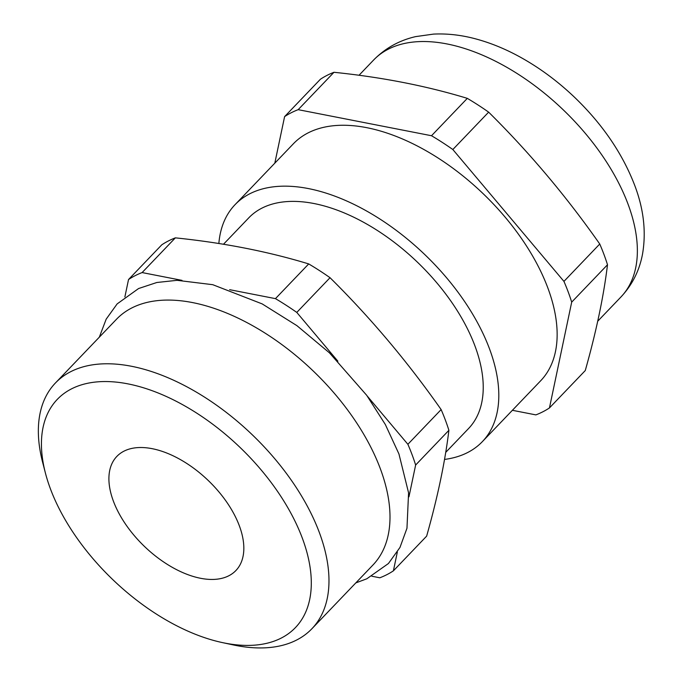 <?xml version="1.0" encoding="UTF-8"?>
<svg xmlns="http://www.w3.org/2000/svg" width="682" height="682" viewBox="0 0 682 682"><rect width="100%" height="100%" fill="white"/><g stroke="black" fill="none" stroke-linecap="round" stroke-linejoin="round"><path stroke-width="1.02" d="M311.913 628.727L372.935 565.028A177.601 98.796 -136.2 0 0 380.317 468.679A177.601 98.796 -136.2 0 0 253.576 326.226A177.601 98.796 -136.2 0 0 116.443 319.304L55.413 383.003A177.601 98.796 43.8 0 1 192.546 389.925A177.601 98.796 43.8 0 1 319.295 532.386A177.601 98.796 43.8 0 1 311.913 628.727A177.601 98.796 43.8 0 1 233.176 644.899L222.349 642.58A164.916 91.738 -136.2 0 0 302.314 538.107A164.916 91.738 -136.2 0 0 135.778 385.637A164.916 91.738 -136.2 0 0 45.421 473.078A164.916 91.738 -136.2 0 0 50.425 488.858A164.916 91.738 -136.2 0 0 222.349 642.58M113.4 501.168A82.454 45.873 43.8 0 1 116.827 456.437A82.454 45.873 43.8 0 1 180.491 459.651A82.454 45.873 43.8 0 1 239.339 525.788A82.454 45.873 43.8 0 1 235.912 570.519A82.454 45.873 43.8 0 1 172.248 567.313A82.454 45.873 43.8 0 1 113.4 501.168M482.353 441.646L540.69 380.752A171.259 95.267 -136.2 0 0 547.808 287.847A171.259 95.267 -136.2 0 0 425.594 150.475A171.259 95.267 -136.2 0 0 293.362 143.8L235.017 204.702A171.259 95.267 43.8 0 1 367.248 211.377A171.259 95.267 43.8 0 1 489.471 348.749A171.259 95.267 43.8 0 1 482.353 441.646A171.259 95.267 43.8 0 1 444.528 459.429M223.483 244.25L248.76 217.865A152.231 84.687 43.8 0 1 366.302 223.798A152.231 84.687 43.8 0 1 474.936 345.902A152.231 84.687 43.8 0 1 468.611 428.484L445.713 452.388M371.861 576.23L379.823 577.79A197.899 110.092 -136.2 0 0 393.395 570.834L426.651 536.12C437.656 497.101 445.073 461.833 448.892 430.316A197.899 110.092 -136.2 0 0 445.346 420.018A197.899 110.092 -136.2 0 0 441.135 409.584L407.879 444.289A197.899 110.092 -136.2 0 1 415.636 465.03L408.953 496.82M512.387 410.3L535.882 414.886A197.899 110.092 -136.2 0 0 549.453 407.93L585.267 370.556C596.273 331.537 603.681 296.269 607.5 264.752A197.899 110.092 -136.2 0 0 603.962 254.446A197.899 110.092 -136.2 0 0 599.751 244.011C566.307 196.305 529.275 152.35 488.644 112.146L452.839 149.52A197.899 110.092 -136.2 0 0 431.51 135.735L298.17 109.666A197.899 110.092 -136.2 0 0 284.599 116.622L274.812 163.16M397.342 552.045L393.395 570.834M181.992 280.362L142.112 272.57A197.899 110.092 -136.2 0 0 128.531 279.526L124.883 296.9M337.863 361.179L296.781 312.416A197.899 110.092 -136.2 0 0 275.451 298.639L229.646 289.68M367.308 396.131L407.879 444.289M441.135 409.584C407.691 361.869 370.658 317.914 330.037 277.71A197.899 110.092 -136.2 0 0 308.707 263.925C267.856 251.479 223.406 242.792 175.359 237.856A197.899 110.092 -136.2 0 0 161.787 244.812L128.531 279.526M308.707 263.925L275.451 298.639M142.112 272.57L175.359 237.856M296.781 312.416L330.037 277.71M415.636 465.03L448.892 430.316M549.453 407.93L571.695 302.126A197.899 110.092 -136.2 0 0 563.946 281.393L452.839 149.52M284.599 116.622L320.404 79.248A197.899 110.092 -136.2 0 1 333.975 72.292L298.17 109.666M431.51 135.735L467.315 98.361C426.463 85.915 382.022 77.228 333.975 72.292M563.946 281.393L599.751 244.011M607.5 264.752L571.695 302.126M488.644 112.146A197.899 110.092 -136.2 0 0 467.315 98.361M45.421 473.078L42.642 462.362A177.601 98.796 43.8 0 1 55.413 383.003M218.854 243.508A171.259 95.267 43.8 0 1 235.017 204.702M373.583 60.067C385.185 48.226 399.2 40.409 415.628 36.615L433.53 34.1C447.912 33.401 462.635 35.174 477.698 39.437C492.464 43.588 507.127 49.752 521.687 57.927C540.826 68.686 558.686 82.045 575.293 97.995C602.658 124.491 622.436 153.527 634.61 185.103C643.68 208.837 646.323 231.803 642.538 254.002C639.46 270.575 632.248 284.914 620.91 297.02A171.259 95.267 -136.2 0 0 628.028 204.114A171.259 95.267 -136.2 0 0 505.814 66.742A171.259 95.267 -136.2 0 0 373.583 60.067L359.013 75.276M355.808 582.905L366.797 578.796L388.433 563.52L399.976 547.433L406.966 528.26L408.578 492.856L398.953 453.982L385.33 424.502L366.745 395.355L329.474 352.875L296.917 325.655L262.186 303.908L212.758 284.692L177.073 280.328L156.834 282.493L138.582 288.537L117.142 303.908L106.187 319.142L99.316 337.181M620.91 297.02L597.73 321.213"/></g></svg>
